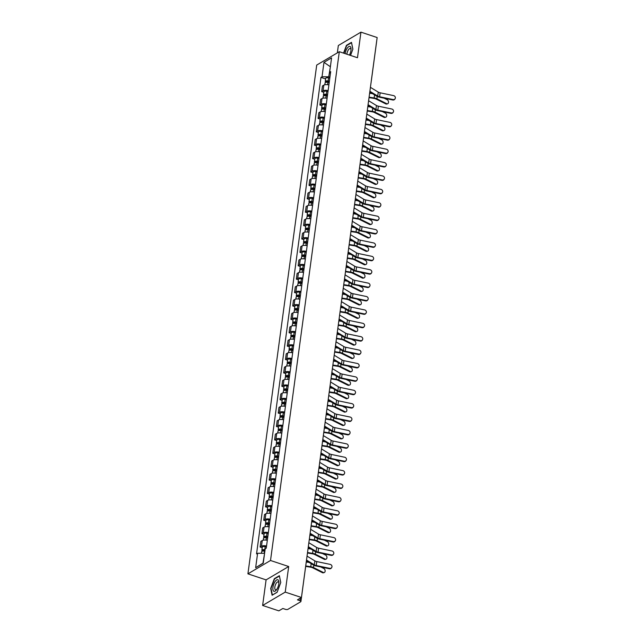 <?xml version="1.0" encoding="UTF-8"?>
<svg xmlns="http://www.w3.org/2000/svg" width="643" height="643" viewBox="0 0 643 643"><rect width="100%" height="100%" fill="white"/><g stroke="black" fill="none" stroke-linecap="round" stroke-linejoin="round"><path stroke-width="0.96" d="M262.625 605.465L285.227 592.107L301.446 597.492L377.152 37.535L360.94 32.15L357.476 57.733L339.311 51.705L316.71 65.064L247.917 573.845L266.089 579.882L262.625 605.465L278.845 610.85L282.848 608.487L285.371 609.323A1.881 0.723 -172.3 0 0 287.903 609.331L300.699 601.768A1.881 0.723 -172.3 0 0 300.924 601.478A1.881 0.723 -172.3 0 0 299.968 600.691L300.313 598.159M360.94 32.15L338.339 45.508L337.342 52.863M285.227 592.107L288.691 566.523L270.518 560.487L339.311 51.705M301.446 597.492L297.444 599.855L299.968 600.691M376.629 41.409A1.881 0.723 7.7 0 1 376.637 41.522L371.381 80.415A1.881 0.723 -172.3 0 0 371.373 80.303M328.886 84.94A4.316 1.664 -172.3 0 0 323.823 85.149L322.448 85.961L321.685 91.627L323.059 90.816A4.316 1.664 7.7 0 1 328.123 90.607M323.791 92.327L321.685 91.627M327.078 98.339A4.316 1.664 -172.3 0 0 322.014 98.54L320.64 99.352L319.868 105.018L321.251 104.206A4.316 1.664 7.7 0 1 326.314 104.005M321.982 105.725L319.868 105.018M325.27 111.729A4.316 1.664 -172.3 0 0 320.206 111.93L318.824 112.75L318.06 118.416L319.442 117.597A4.316 1.664 7.7 0 1 324.498 117.396M320.166 119.116L318.06 118.416M323.453 125.128A4.316 1.664 -172.3 0 0 318.398 125.329L317.015 126.141L316.252 131.807L317.626 130.995A4.316 1.664 7.7 0 1 322.69 130.794M318.357 132.506L316.252 131.807M321.645 138.518A4.316 1.664 -172.3 0 0 316.581 138.719L315.207 139.539L314.435 145.205L315.817 144.386A4.316 1.664 7.7 0 1 320.881 144.185M316.549 145.905L314.435 145.205M319.836 151.909A4.316 1.664 -172.3 0 0 314.773 152.118L313.39 152.93L312.627 158.596L314.009 157.784A4.316 1.664 7.7 0 1 319.065 157.575M314.732 159.295L312.627 158.596M318.02 165.307A4.316 1.664 -172.3 0 0 312.964 165.508L311.582 166.32L310.818 171.986L312.193 171.175A4.316 1.664 7.7 0 1 317.256 170.974M312.924 172.694L310.818 171.986M316.211 178.698A4.316 1.664 -172.3 0 0 311.148 178.899L309.773 179.718L309.002 185.385L310.384 184.565A4.316 1.664 7.7 0 1 315.448 184.364M311.116 186.084L309.002 185.385M314.403 192.096A4.316 1.664 -172.3 0 0 309.339 192.297L307.965 193.109L307.193 198.775L308.576 197.964A4.316 1.664 7.7 0 1 313.631 197.763M309.307 199.475L307.193 198.775M312.586 205.487A4.316 1.664 -172.3 0 0 307.531 205.688L306.148 206.507L305.385 212.174L306.759 211.354A4.316 1.664 7.7 0 1 311.823 211.153M307.491 212.873L305.385 212.174M310.778 218.877A4.316 1.664 -172.3 0 0 305.714 219.086L304.34 219.898L303.576 225.564L304.951 224.753A4.316 1.664 7.7 0 1 310.014 224.544M305.682 226.264L303.576 225.564M308.97 232.276A4.316 1.664 -172.3 0 0 303.906 232.477L302.531 233.288L301.76 238.955L303.142 238.143A4.316 1.664 7.7 0 1 308.198 237.942M303.874 239.654L301.76 238.955M307.153 245.666A4.316 1.664 -172.3 0 0 302.097 245.867L300.715 246.687L299.951 252.353L301.326 251.534A4.316 1.664 7.7 0 1 306.389 251.333M302.057 253.053L299.951 252.353M305.345 259.065A4.316 1.664 -172.3 0 0 300.289 259.266L298.907 260.077L298.143 265.744L299.517 264.932A4.316 1.664 7.7 0 1 304.581 264.731M300.249 266.443L298.143 265.744M303.536 272.455A4.316 1.664 -172.3 0 0 298.473 272.656L297.098 273.476L296.327 279.142L297.709 278.323A4.316 1.664 7.7 0 1 302.773 278.122M298.44 279.842L296.327 279.142M301.728 285.846A4.316 1.664 -172.3 0 0 296.664 286.055L295.282 286.866L294.518 292.533L295.901 291.721A4.316 1.664 7.7 0 1 300.956 291.512M296.624 293.232L294.518 292.533M299.911 299.244A4.316 1.664 -172.3 0 0 294.856 299.445L293.473 300.257L292.71 305.923L294.084 305.112A4.316 1.664 7.7 0 1 299.148 304.911M294.815 306.623L292.71 305.923M298.103 312.635A4.316 1.664 -172.3 0 0 293.039 312.836L291.665 313.655L290.893 319.322L292.276 318.502A4.316 1.664 7.7 0 1 297.339 318.301M293.007 320.021L290.893 319.322M296.294 326.025A4.316 1.664 -172.3 0 0 291.231 326.234L289.848 327.046L289.085 332.712L290.467 331.901A4.316 1.664 7.7 0 1 295.523 331.692M291.191 333.412L289.085 332.712M294.478 339.424A4.316 1.664 -172.3 0 0 289.422 339.625L288.04 340.436L287.276 346.103L288.651 345.291A4.316 1.664 7.7 0 1 293.714 345.09M289.382 346.81L287.276 346.103M292.669 352.814A4.316 1.664 -172.3 0 0 287.606 353.015L286.231 353.835L285.468 359.501L286.842 358.681A4.316 1.664 7.7 0 1 291.906 358.481M287.574 360.201L285.468 359.501M290.861 366.213A4.316 1.664 -172.3 0 0 285.797 366.414L284.423 367.225L283.651 372.892L285.034 372.08A4.316 1.664 7.7 0 1 290.089 371.879M285.765 373.591L283.651 372.892M289.045 379.603A4.316 1.664 -172.3 0 0 283.989 379.804L282.607 380.624L281.843 386.29L283.217 385.47A4.316 1.664 7.7 0 1 288.281 385.27M283.949 386.99L281.843 386.29M287.236 392.994A4.316 1.664 -172.3 0 0 282.173 393.203L280.798 394.014L280.035 399.681L281.409 398.869A4.316 1.664 7.7 0 1 286.473 398.66M282.14 400.38L280.035 399.681M285.428 406.392A4.316 1.664 -172.3 0 0 280.364 406.593L278.99 407.405L278.218 413.071L279.601 412.259A4.316 1.664 7.7 0 1 284.664 412.059M280.332 413.779L278.218 413.071M283.619 419.783A4.316 1.664 -172.3 0 0 278.556 419.983L277.173 420.803L276.41 426.47L277.792 425.65A4.316 1.664 7.7 0 1 282.848 425.449M278.515 427.169L276.41 426.47M281.803 433.181A4.316 1.664 -172.3 0 0 276.747 433.382L275.365 434.194L274.601 439.86L275.976 439.048A4.316 1.664 7.7 0 1 281.039 438.847M276.707 440.559L274.601 439.86M279.994 446.572A4.316 1.664 -172.3 0 0 274.931 446.772L273.556 447.592L272.785 453.259L274.167 452.439A4.316 1.664 7.7 0 1 279.231 452.238M274.899 453.958L272.785 453.259M278.186 459.962A4.316 1.664 -172.3 0 0 273.122 460.171L271.74 460.983L270.976 466.649L272.359 465.837A4.316 1.664 7.7 0 1 277.414 465.628M273.082 467.348L270.976 466.649M276.369 473.361A4.316 1.664 -172.3 0 0 271.314 473.561L269.931 474.373L269.168 480.04L270.542 479.228A4.316 1.664 7.7 0 1 275.606 479.027M271.274 480.739L269.168 480.04M274.561 486.751A4.316 1.664 -172.3 0 0 269.497 486.952L268.123 487.772L267.351 493.438L268.734 492.618A4.316 1.664 7.7 0 1 273.797 492.417M269.465 494.137L267.351 493.438M272.753 500.15A4.316 1.664 -172.3 0 0 267.689 500.35L266.315 501.162L265.543 506.829L266.925 506.017A4.316 1.664 7.7 0 1 271.981 505.816M267.657 507.528L265.543 506.829M270.936 513.54A4.316 1.664 -172.3 0 0 265.88 513.741L264.498 514.561L263.734 520.227L265.109 519.407A4.316 1.664 7.7 0 1 270.173 519.206M265.84 520.926L263.734 520.227M269.128 526.93A4.316 1.664 -172.3 0 0 264.064 527.139L262.69 527.951L261.926 533.618L263.3 532.806A4.316 1.664 7.7 0 1 268.364 532.597M264.032 534.317L261.926 533.618M267.319 540.329A4.316 1.664 -172.3 0 0 262.256 540.53L260.881 541.342L260.11 547.008L261.492 546.196A4.316 1.664 7.7 0 1 266.548 545.995M262.223 547.707L260.11 547.008M330.333 67.001L328.742 76.782L329.939 77.184M328.742 76.782L322.03 76.766L323.976 62.347L331.571 57.854L329.626 72.281L330.438 73.487M264.578 553.374L262.979 563.164L255.657 567.697L263.244 563.204L265.197 548.784L266.258 548.158L330.687 71.654L329.626 72.281M255.657 567.697L257.602 553.269L264.321 553.285M322.03 76.766L320.97 77.393L256.541 553.896L257.602 553.269M247.917 573.845L270.518 560.487M350.539 55.435L352.878 49.157L351.48 42.366L346.44 45.34L343.547 53.112M266.089 579.882L288.691 566.523M277.125 592.275L280.766 582.502L279.367 575.702L274.328 578.684L270.695 588.458L272.093 595.249L277.125 592.275M330.373 66.735L323.976 62.347M325.599 78.936L320.97 77.393M346.858 45.484L346.44 45.34M274.754 578.821L274.328 578.684M393.01 99.552A2.162 1.961 33.4 0 0 395.083 98.765A2.162 1.961 33.4 0 0 393.548 95.606L380.15 92.801L379.619 96.755L393.01 99.552L392.728 99.978A2.162 1.961 -146.6 0 0 394.802 99.199L395.083 98.765M369.886 91.298L377.722 96.064A3.472 1.342 -172.3 0 0 379.619 96.755M370.416 87.344L378.261 92.11A3.472 1.342 -172.3 0 0 380.15 92.801M369.789 91.997L376.774 96.249A4.694 1.808 -172.3 0 0 379.338 97.181L392.728 99.978M387.568 103.796L386.716 104.037A2.162 1.495 -105.8 0 1 385.864 103.941L386.708 103.7A2.162 1.495 74.2 0 0 387.568 103.796A2.162 1.495 74.2 0 0 388.517 101.907A2.162 1.495 74.2 0 0 387.247 99.745L384.104 98.178M329.329 81.701L327.85 81.388A1.125 0.434 -172.3 0 0 326.467 81.629A1.125 0.434 -172.3 0 0 327.046 82.103L326.724 82.288M329.393 81.227L328.139 80.962A2.347 0.908 -172.3 0 0 325.262 81.468A2.347 0.908 -172.3 0 0 326.13 82.328M329.811 78.133L328.557 77.867A2.347 0.908 -172.3 0 0 325.679 78.374L325.262 81.468M327.014 82.296L327.15 81.331M329.192 82.682L327.938 82.417A2.347 0.908 -172.3 0 0 325.061 82.931L324.811 84.788M369.026 97.623L374.009 98.419A3.472 1.342 7.7 0 1 376.034 99.03L385.864 103.941M369.09 97.157L374.146 97.961A4.694 1.808 7.7 0 1 376.886 98.789L386.708 103.7M369.629 93.203L372.53 93.669M391.201 112.943A2.162 1.961 33.4 0 0 393.275 112.163A2.162 1.961 33.4 0 0 391.74 108.997L378.341 106.199L377.811 110.146L391.201 112.943L390.92 113.377A2.162 1.961 -146.6 0 0 392.986 112.589L393.275 112.163M368.077 104.688L375.914 109.455A3.472 1.342 -172.3 0 0 377.811 110.146M368.608 100.742L376.444 105.508A3.472 1.342 -172.3 0 0 378.341 106.199M367.981 105.396L374.965 109.64A4.694 1.808 -172.3 0 0 377.521 110.572L390.92 113.377M389.393 126.341A2.162 1.961 33.4 0 0 391.458 125.554A2.162 1.961 33.4 0 0 389.923 122.387L376.533 119.59L375.994 123.536L389.393 126.341L389.111 126.767A2.162 1.961 -146.6 0 0 391.177 125.98L391.458 125.554M366.261 118.079L374.105 122.845A3.472 1.342 -172.3 0 0 375.994 123.536M366.799 114.132L374.636 118.899A3.472 1.342 -172.3 0 0 376.533 119.59M366.164 118.786L373.157 123.038A4.694 1.808 -172.3 0 0 375.713 123.97L389.111 126.767M349.462 55.073A6.1 2.476 -71.6 0 0 351.038 49.077A6.1 2.476 -71.6 0 0 347.188 48.225A6.1 2.476 -71.6 0 0 345.106 53.626M351.006 49.816A4.179 1.696 -71.6 0 0 350.282 48.546A4.179 1.696 -71.6 0 0 348.41 49.8A4.179 1.696 -71.6 0 0 346.899 54.221M343.82 53.2L346.649 45.605L351.528 42.719L352.862 49.206M275.075 581.569A6.1 2.476 -71.6 0 0 272.937 589.655A6.1 2.476 -71.6 0 0 276.458 589.848A6.1 2.476 -71.6 0 0 276.707 589.494A6.1 2.476 -71.6 0 0 278.925 582.413A6.1 2.476 -71.6 0 0 275.075 581.569M278.893 583.161A4.179 1.696 -71.6 0 0 278.17 581.883A4.179 1.696 -71.6 0 0 276.297 583.137A4.179 1.696 -71.6 0 0 274.826 587.212A4.179 1.696 -71.6 0 0 275.542 589.816A4.179 1.696 -71.6 0 0 276.884 589.229M277.165 592.163L272.367 595L271.008 588.417L274.537 578.949L279.416 576.064L280.75 582.542M385.76 117.195L384.908 117.436A2.162 1.495 -105.8 0 1 384.048 117.331L384.9 117.09A2.162 1.495 74.2 0 0 385.76 117.195A2.162 1.495 74.2 0 0 386.708 115.298A2.162 1.495 74.2 0 0 385.43 113.144L382.296 111.569M327.512 95.092L326.041 94.778A1.125 0.434 -172.3 0 0 324.659 95.027A1.125 0.434 -172.3 0 0 325.229 95.494L324.916 95.686M327.576 94.617L326.331 94.352A2.347 0.908 -172.3 0 0 323.445 94.859A2.347 0.908 -172.3 0 0 324.321 95.727M327.994 91.523L326.748 91.266A2.347 0.908 -172.3 0 0 323.863 91.772L323.445 94.859M325.205 95.694L325.334 94.722M327.383 96.08L326.13 95.815A2.347 0.908 -172.3 0 0 323.252 96.321L322.995 98.186M367.217 111.014L372.201 111.81A3.472 1.342 7.7 0 1 374.226 112.421L384.048 117.331M367.282 110.548L372.337 111.352A4.694 1.808 7.7 0 1 375.078 112.179L384.9 117.09M367.812 106.601L370.722 107.059M383.943 130.585L383.099 130.826A2.162 1.495 -105.8 0 1 382.239 130.722L383.091 130.481A2.162 1.495 74.2 0 0 383.943 130.585A2.162 1.495 74.2 0 0 384.9 128.696A2.162 1.495 74.2 0 0 383.622 126.534L380.487 124.967M325.704 108.49L324.233 108.177A1.125 0.434 -172.3 0 0 322.85 108.418A1.125 0.434 -172.3 0 0 323.421 108.892L323.099 109.077M325.768 108.008L324.514 107.751A2.347 0.908 -172.3 0 0 321.637 108.257A2.347 0.908 -172.3 0 0 322.513 109.117M326.186 104.922L324.932 104.656A2.347 0.908 -172.3 0 0 322.055 105.163L321.637 108.257M323.397 109.085L323.525 108.12M325.575 109.471L324.321 109.206A2.347 0.908 -172.3 0 0 321.436 109.712L321.187 111.577M365.409 124.412L370.392 125.2A3.472 1.342 7.7 0 1 372.418 125.811L382.239 130.722M365.473 123.938L370.529 124.75A4.694 1.808 7.7 0 1 373.27 125.57L383.091 130.481M366.004 119.992L368.913 120.458M387.584 139.732A2.162 1.961 33.4 0 0 389.65 138.944A2.162 1.961 33.4 0 0 388.115 135.786L374.716 132.98L374.186 136.935L387.584 139.732L387.295 140.158A2.162 1.961 -146.6 0 0 389.369 139.378L389.65 138.944M364.452 131.477L372.289 136.244A3.472 1.342 -172.3 0 0 374.186 136.935M364.983 127.523L372.827 132.297A3.472 1.342 -172.3 0 0 374.716 132.98M364.356 132.185L371.341 136.429A4.694 1.808 -172.3 0 0 373.904 137.361L387.295 140.158M385.768 153.122A2.162 1.961 33.4 0 0 387.842 152.343A2.162 1.961 33.4 0 0 386.306 149.176L372.908 146.379L372.377 150.325L385.768 153.122L385.487 153.556A2.162 1.961 -146.6 0 0 387.552 152.769L387.842 152.343M362.644 144.868L370.481 149.634A3.472 1.342 -172.3 0 0 372.377 150.325M363.174 140.921L371.011 145.688A3.472 1.342 -172.3 0 0 372.908 146.379M362.548 145.575L369.532 149.819A4.694 1.808 -172.3 0 0 372.088 150.759L385.487 153.556M383.959 166.521A2.162 1.961 33.4 0 0 386.025 165.733A2.162 1.961 33.4 0 0 384.49 162.566L371.099 159.769L370.561 163.724L383.959 166.521L383.678 166.947A2.162 1.961 -146.6 0 0 385.744 166.167L386.025 165.733M360.827 158.266L368.672 163.033A3.472 1.342 -172.3 0 0 370.561 163.724M361.366 154.312L369.203 159.078A3.472 1.342 -172.3 0 0 371.099 159.769M360.731 158.966L367.724 163.218A4.694 1.808 -172.3 0 0 370.28 164.15L383.678 166.947M382.135 143.984L381.283 144.225A2.162 1.495 -105.8 0 1 380.431 144.12L381.275 143.879A2.162 1.495 74.2 0 0 382.135 143.984A2.162 1.495 74.2 0 0 383.091 142.087A2.162 1.495 74.2 0 0 381.813 139.925L378.671 138.358M323.895 121.881L322.416 121.567A1.125 0.434 -172.3 0 0 321.034 121.816A1.125 0.434 -172.3 0 0 321.613 122.283L321.291 122.475M323.959 121.406L322.706 121.141A2.347 0.908 -172.3 0 0 319.828 121.648A2.347 0.908 -172.3 0 0 320.704 122.508M324.377 118.312L323.124 118.047A2.347 0.908 -172.3 0 0 320.246 118.561L319.828 121.648M321.58 122.483L321.717 121.511M323.759 122.861L322.513 122.604A2.347 0.908 -172.3 0 0 319.627 123.11L319.378 124.975M363.6 137.803L368.576 138.599A3.472 1.342 7.7 0 1 370.609 139.209L380.431 144.12M363.657 137.337L368.712 138.141A4.694 1.808 7.7 0 1 371.453 138.968L381.275 143.879M364.195 133.382L367.097 133.848M380.326 157.374L379.474 157.615A2.162 1.495 -105.8 0 1 378.614 157.511L379.466 157.27A2.162 1.495 74.2 0 0 380.326 157.374A2.162 1.495 74.2 0 0 381.275 155.485A2.162 1.495 74.2 0 0 380.005 153.323L376.862 151.756M322.087 135.271L320.608 134.966A1.125 0.434 -172.3 0 0 319.225 135.207A1.125 0.434 -172.3 0 0 319.796 135.681L319.483 135.866M322.151 134.797L320.897 134.532A2.347 0.908 -172.3 0 0 318.012 135.046A2.347 0.908 -172.3 0 0 318.888 135.906M322.561 131.711L321.315 131.445A2.347 0.908 -172.3 0 0 318.43 131.952L318.012 135.046M319.772 135.874L319.901 134.901M321.95 136.26L320.696 135.994A2.347 0.908 -172.3 0 0 317.819 136.501L317.57 138.366M361.784 151.193L366.767 151.989A3.472 1.342 7.7 0 1 368.793 152.6L378.614 157.511M361.848 150.727L366.904 151.531A4.694 1.808 7.7 0 1 369.645 152.359L379.466 157.27M362.387 146.781L365.288 147.239M378.51 170.765L377.666 171.006A2.162 1.495 -105.8 0 1 376.806 170.909L377.658 170.668A2.162 1.495 74.2 0 0 378.51 170.765A2.162 1.495 74.2 0 0 379.466 168.876A2.162 1.495 74.2 0 0 378.188 166.714L375.054 165.147M320.27 148.67L318.799 148.356A1.125 0.434 -172.3 0 0 317.417 148.597A1.125 0.434 -172.3 0 0 317.988 149.072L317.666 149.256M320.335 148.195L319.089 147.93A2.347 0.908 -172.3 0 0 316.203 148.437A2.347 0.908 -172.3 0 0 317.079 149.297M320.753 145.101L319.499 144.836A2.347 0.908 -172.3 0 0 316.621 145.342L316.203 148.437M317.964 149.264L318.092 148.3M320.142 149.65L318.888 149.385A2.347 0.908 -172.3 0 0 316.01 149.899L315.753 151.756M359.976 164.592L364.959 165.38A3.472 1.342 7.7 0 1 366.984 165.998L376.806 170.909M360.04 164.126L365.095 164.929A4.694 1.808 7.7 0 1 367.836 165.757L377.658 170.668M360.57 160.171L363.48 160.637M382.151 179.911A2.162 1.961 33.4 0 0 384.217 179.132A2.162 1.961 33.4 0 0 382.681 175.965L369.283 173.168L368.752 177.114L382.151 179.911L381.862 180.345A2.162 1.961 -146.6 0 0 383.935 179.558L384.217 179.132M359.019 171.657L366.856 176.423A3.472 1.342 -172.3 0 0 368.752 177.114M359.55 167.71L367.394 172.477A3.472 1.342 -172.3 0 0 369.283 173.168M358.923 172.364L365.907 176.608A4.694 1.808 -172.3 0 0 368.471 177.54L381.862 180.345M376.702 184.163L375.85 184.404A2.162 1.495 -105.8 0 1 374.998 184.3L375.85 184.059A2.162 1.495 74.2 0 0 376.702 184.163A2.162 1.495 74.2 0 0 377.658 182.266A2.162 1.495 74.2 0 0 376.38 180.112L373.237 178.537M318.462 162.06L316.983 161.747A1.125 0.434 -172.3 0 0 315.6 161.996A1.125 0.434 -172.3 0 0 316.179 162.462L315.858 162.655M318.526 161.586L317.272 161.321A2.347 0.908 -172.3 0 0 314.395 161.827A2.347 0.908 -172.3 0 0 315.271 162.695M318.944 158.491L317.69 158.234A2.347 0.908 -172.3 0 0 314.813 158.741L314.395 161.827M316.147 162.663L316.284 161.69M318.325 163.049L317.079 162.783A2.347 0.908 -172.3 0 0 314.194 163.29L313.945 165.155M358.167 177.982L363.142 178.778A3.472 1.342 7.7 0 1 365.176 179.389L374.998 184.3M358.223 177.516L363.279 178.32A4.694 1.808 7.7 0 1 366.02 179.148L375.85 184.059M358.762 173.57L361.671 174.028M380.334 193.31A2.162 1.961 33.4 0 0 382.408 192.522A2.162 1.961 33.4 0 0 380.873 189.355L367.474 186.558L366.944 190.505L380.334 193.31L380.053 193.736A2.162 1.961 -146.6 0 0 382.127 192.948L382.408 192.522M357.211 185.047L365.047 189.814A3.472 1.342 -172.3 0 0 366.944 190.505M357.741 181.101L365.586 185.867A3.472 1.342 -172.3 0 0 367.474 186.558M357.114 185.755L364.099 190.006A4.694 1.808 -172.3 0 0 366.663 190.939L380.053 193.736M374.893 197.554L374.041 197.795A2.162 1.495 -105.8 0 1 373.189 197.69L374.033 197.449A2.162 1.495 74.2 0 0 374.893 197.554A2.162 1.495 74.2 0 0 375.842 195.665A2.162 1.495 74.2 0 0 374.572 193.503L371.429 191.935M316.653 175.451L315.174 175.145A1.125 0.434 -172.3 0 0 313.792 175.386A1.125 0.434 -172.3 0 0 314.363 175.861L314.049 176.045M316.718 174.976L315.464 174.719A2.347 0.908 -172.3 0 0 312.586 175.226A2.347 0.908 -172.3 0 0 313.454 176.086M317.136 171.89L315.882 171.625A2.347 0.908 -172.3 0 0 313.004 172.131L312.586 175.226M314.339 176.053L314.467 175.089M316.517 176.439L315.263 176.174A2.347 0.908 -172.3 0 0 312.385 176.68L312.136 178.545M356.351 191.381L361.334 192.169A3.472 1.342 7.7 0 1 363.359 192.779L373.189 197.69M356.415 190.907L361.47 191.718A4.694 1.808 7.7 0 1 364.211 192.538L374.033 197.449M356.953 186.96L359.855 187.426M378.526 206.7A2.162 1.961 33.4 0 0 380.592 205.913A2.162 1.961 33.4 0 0 379.057 202.754L365.666 199.949L365.128 203.903L378.526 206.7L378.245 207.126A2.162 1.961 -146.6 0 0 380.31 206.347L380.592 205.913M355.394 198.446L363.239 203.212A3.472 1.342 -172.3 0 0 365.128 203.903M355.933 194.491L363.769 199.258A3.472 1.342 -172.3 0 0 365.666 199.949M355.306 199.145L362.29 203.397A4.694 1.808 -172.3 0 0 364.846 204.329L378.245 207.126M373.077 210.952L372.233 211.193A2.162 1.495 -105.8 0 1 371.373 211.089L372.225 210.848A2.162 1.495 74.2 0 0 373.077 210.952A2.162 1.495 74.2 0 0 374.033 209.055A2.162 1.495 74.2 0 0 372.755 206.893L369.621 205.326M314.837 188.849L313.366 188.536A1.125 0.434 -172.3 0 0 311.984 188.777A1.125 0.434 -172.3 0 0 312.554 189.251L312.241 189.444M314.901 188.375L313.655 188.11A2.347 0.908 -172.3 0 0 310.77 188.616A2.347 0.908 -172.3 0 0 311.646 189.476M315.319 185.28L314.073 185.015A2.347 0.908 -172.3 0 0 311.188 185.53L310.77 188.616M312.53 189.452L312.659 188.479M314.708 189.83L313.454 189.572A2.347 0.908 -172.3 0 0 310.577 190.079L310.32 191.944M354.542 204.771L359.525 205.567A3.472 1.342 7.7 0 1 361.551 206.178L371.373 211.089M354.606 204.305L359.662 205.109A4.694 1.808 7.7 0 1 362.403 205.937L372.225 210.848M355.137 200.351L358.047 200.817M376.718 220.091A2.162 1.961 33.4 0 0 378.783 219.311A2.162 1.961 33.4 0 0 377.248 216.144L363.858 213.347L363.319 217.294L376.718 220.091L376.428 220.525A2.162 1.961 -146.6 0 0 378.502 219.737L378.783 219.311M353.586 211.836L361.422 216.603A3.472 1.342 -172.3 0 0 363.319 217.294M354.124 207.89L361.961 212.656A3.472 1.342 -172.3 0 0 363.858 213.347M353.489 212.544L360.474 216.787A4.694 1.808 -172.3 0 0 363.038 217.72L376.428 220.525M371.268 224.343L370.416 224.584A2.162 1.495 -105.8 0 1 369.564 224.479L370.416 224.238A2.162 1.495 74.2 0 0 371.268 224.343A2.162 1.495 74.2 0 0 372.225 222.454A2.162 1.495 74.2 0 0 370.947 220.292L367.804 218.724M313.028 202.24L311.55 201.934A1.125 0.434 -172.3 0 0 310.167 202.175A1.125 0.434 -172.3 0 0 310.746 202.649L310.424 202.834M313.093 201.765L311.839 201.5A2.347 0.908 -172.3 0 0 308.961 202.015A2.347 0.908 -172.3 0 0 309.838 202.875M313.511 198.679L312.257 198.414A2.347 0.908 -172.3 0 0 309.379 198.92L308.961 202.015M310.722 202.842L310.85 201.87M312.892 203.228L311.646 202.963A2.347 0.908 -172.3 0 0 308.761 203.469L308.511 205.334M352.734 218.162L357.709 218.958A3.472 1.342 7.7 0 1 359.742 219.568L369.564 224.479M352.798 217.696L357.846 218.499A4.694 1.808 7.7 0 1 360.586 219.327L370.416 224.238M353.329 213.749L356.238 214.207M374.901 233.489A2.162 1.961 33.4 0 0 376.975 232.702A2.162 1.961 33.4 0 0 375.44 229.535L362.041 226.738L361.511 230.692L374.901 233.489L374.62 233.915A2.162 1.961 -146.6 0 0 376.694 233.136L376.975 232.702M351.777 225.235L359.614 230.001A3.472 1.342 -172.3 0 0 361.511 230.692M352.308 221.28L360.152 226.047A3.472 1.342 -172.3 0 0 362.041 226.738M351.681 225.934L358.665 230.186A4.694 1.808 -172.3 0 0 361.229 231.118L374.62 233.915M373.093 246.88A2.162 1.961 33.4 0 0 375.166 246.1A2.162 1.961 33.4 0 0 373.631 242.933L360.233 240.136L359.702 244.083L373.093 246.88L372.811 247.306A2.162 1.961 -146.6 0 0 374.877 246.526L375.166 246.1M349.969 238.625L357.805 243.392A3.472 1.342 -172.3 0 0 359.702 244.083M350.499 234.679L358.336 239.445A3.472 1.342 -172.3 0 0 360.233 240.136M349.872 239.333L356.857 243.576A4.694 1.808 -172.3 0 0 359.413 244.509L372.811 247.306M371.284 260.278A2.162 1.961 33.4 0 0 373.35 259.491A2.162 1.961 33.4 0 0 371.815 256.324L358.424 253.527L357.886 257.473L371.284 260.278L371.003 260.704A2.162 1.961 -146.6 0 0 373.069 259.917L373.35 259.491M348.152 252.016L355.997 256.782A3.472 1.342 -172.3 0 0 357.886 257.473M348.691 248.069L356.527 252.836A3.472 1.342 -172.3 0 0 358.424 253.527M348.056 252.723L355.049 256.975A4.694 1.808 -172.3 0 0 357.604 257.907L371.003 260.704M369.468 273.669A2.162 1.961 33.4 0 0 371.541 272.881A2.162 1.961 33.4 0 0 370.006 269.722L356.608 266.917L356.077 270.872L369.468 273.669L369.186 274.095A2.162 1.961 -146.6 0 0 371.26 273.315L371.541 272.881M346.344 265.414L354.18 270.181A3.472 1.342 -172.3 0 0 356.077 270.872M346.874 261.46L354.719 266.226A3.472 1.342 -172.3 0 0 356.608 266.917M346.247 266.114L353.232 270.365A4.694 1.808 -172.3 0 0 355.796 271.298L369.186 274.095M367.659 287.059A2.162 1.961 33.4 0 0 369.733 286.28A2.162 1.961 33.4 0 0 368.198 283.113L354.799 280.316L354.269 284.262L367.659 287.059L367.378 287.493A2.162 1.961 -146.6 0 0 369.444 286.706L369.733 286.28M344.535 278.805L352.372 283.571A3.472 1.342 -172.3 0 0 354.269 284.262M345.066 274.858L352.903 279.625A3.472 1.342 -172.3 0 0 354.799 280.316M344.439 279.512L351.424 283.756A4.694 1.808 -172.3 0 0 353.98 284.688L367.378 287.493M365.851 300.458A2.162 1.961 33.4 0 0 367.917 299.67A2.162 1.961 33.4 0 0 366.381 296.503L352.991 293.706L352.452 297.653L365.851 300.458L365.57 300.884A2.162 1.961 -146.6 0 0 367.635 300.096L367.917 299.67M342.719 292.195L350.564 296.97A3.472 1.342 -172.3 0 0 352.452 297.653M343.258 288.249L351.094 293.015A3.472 1.342 -172.3 0 0 352.991 293.706M342.623 292.903L349.615 297.154A4.694 1.808 -172.3 0 0 352.171 298.087L365.57 300.884M369.46 237.733L368.608 237.974A2.162 1.495 -105.8 0 1 367.756 237.87L368.6 237.629A2.162 1.495 74.2 0 0 369.46 237.733A2.162 1.495 74.2 0 0 370.408 235.844A2.162 1.495 74.2 0 0 369.138 233.682L365.996 232.115M311.22 215.638L309.741 215.325A1.125 0.434 -172.3 0 0 308.359 215.566A1.125 0.434 -172.3 0 0 308.937 216.04L308.616 216.225M311.284 215.164L310.03 214.899A2.347 0.908 -172.3 0 0 307.153 215.405A2.347 0.908 -172.3 0 0 308.021 216.265M311.702 212.069L310.448 211.804A2.347 0.908 -172.3 0 0 307.571 212.311L307.153 215.405M308.905 216.233L309.042 215.268M311.083 216.619L309.83 216.353A2.347 0.908 -172.3 0 0 306.952 216.868L306.703 218.724M350.917 231.56L355.9 232.348A3.472 1.342 7.7 0 1 357.926 232.967L367.756 237.87M350.982 231.094L356.037 231.898A4.694 1.808 7.7 0 1 358.778 232.726L368.6 237.629M351.52 227.14L354.422 227.606M367.643 251.132L366.799 251.373A2.162 1.495 -105.8 0 1 365.939 251.268L366.791 251.027A2.162 1.495 74.2 0 0 367.643 251.132A2.162 1.495 74.2 0 0 368.6 249.235A2.162 1.495 74.2 0 0 367.322 247.081L364.187 245.505M309.404 229.029L307.933 228.715A1.125 0.434 -172.3 0 0 306.55 228.964A1.125 0.434 -172.3 0 0 307.121 229.43L306.807 229.623M309.468 228.554L308.222 228.289A2.347 0.908 -172.3 0 0 305.337 228.795A2.347 0.908 -172.3 0 0 306.213 229.655M309.886 225.46L308.64 225.203A2.347 0.908 -172.3 0 0 305.755 225.709L305.337 228.795M307.097 229.631L307.225 228.659M309.275 230.017L308.021 229.752A2.347 0.908 -172.3 0 0 305.144 230.258L304.886 232.123M349.109 244.951L354.092 245.747A3.472 1.342 7.7 0 1 356.118 246.357L365.939 251.268M349.173 244.485L354.229 245.288A4.694 1.808 7.7 0 1 356.969 246.116L366.791 251.027M349.704 240.538L352.613 240.996M365.835 264.522L364.991 264.763A2.162 1.495 -105.8 0 1 364.131 264.659L364.983 264.418A2.162 1.495 74.2 0 0 365.835 264.522A2.162 1.495 74.2 0 0 366.791 262.633A2.162 1.495 74.2 0 0 365.513 260.471L362.379 258.904M307.595 242.419L306.124 242.114A1.125 0.434 -172.3 0 0 304.742 242.355A1.125 0.434 -172.3 0 0 305.312 242.829L304.991 243.014M307.659 241.945L306.406 241.688A2.347 0.908 -172.3 0 0 303.528 242.194A2.347 0.908 -172.3 0 0 304.404 243.054M308.077 238.858L306.824 238.593A2.347 0.908 -172.3 0 0 303.946 239.1L303.528 242.194M305.288 243.022L305.417 242.049M307.467 243.408L306.213 243.142A2.347 0.908 -172.3 0 0 303.327 243.649L303.078 245.513M347.3 258.341L352.276 259.137A3.472 1.342 7.7 0 1 354.309 259.748L364.131 264.659M347.365 257.875L352.412 258.687A4.694 1.808 7.7 0 1 355.153 259.507L364.983 264.418M347.895 253.929L350.805 254.395M364.026 277.913L363.174 278.154A2.162 1.495 -105.8 0 1 362.322 278.057L363.166 277.816A2.162 1.495 74.2 0 0 364.026 277.913A2.162 1.495 74.2 0 0 364.975 276.024A2.162 1.495 74.2 0 0 363.705 273.862L360.562 272.294M305.787 255.818L304.308 255.504A1.125 0.434 -172.3 0 0 302.925 255.745A1.125 0.434 -172.3 0 0 303.504 256.219L303.183 256.412M305.851 255.343L304.597 255.078A2.347 0.908 -172.3 0 0 301.72 255.584A2.347 0.908 -172.3 0 0 302.596 256.444M306.269 252.249L305.015 251.984A2.347 0.908 -172.3 0 0 302.138 252.498L301.72 255.584M303.472 256.412L303.609 255.448M305.65 256.798L304.404 256.533A2.347 0.908 -172.3 0 0 301.519 257.047L301.27 258.912M345.484 271.74L350.467 272.536A3.472 1.342 7.7 0 1 352.493 273.146L362.322 278.057M345.548 271.274L350.604 272.077A4.694 1.808 7.7 0 1 353.345 272.905L363.166 277.816M346.087 267.319L348.988 267.785M362.218 291.311L361.366 291.552A2.162 1.495 -105.8 0 1 360.506 291.448L361.358 291.207A2.162 1.495 74.2 0 0 362.218 291.311A2.162 1.495 74.2 0 0 363.166 289.414A2.162 1.495 74.2 0 0 361.896 287.26L358.754 285.685M303.97 269.208L302.499 268.895A1.125 0.434 -172.3 0 0 301.117 269.144A1.125 0.434 -172.3 0 0 301.688 269.618L301.374 269.803M304.035 268.734L302.789 268.469A2.347 0.908 -172.3 0 0 299.903 268.975A2.347 0.908 -172.3 0 0 300.779 269.843M304.452 265.647L303.207 265.382A2.347 0.908 -172.3 0 0 300.321 265.889L299.903 268.975M301.663 269.811L301.792 268.838M303.842 270.197L302.588 269.931A2.347 0.908 -172.3 0 0 299.71 270.438L299.453 272.302M343.675 285.13L348.659 285.926A3.472 1.342 7.7 0 1 350.684 286.537L360.506 291.448M343.74 284.664L348.795 285.468A4.694 1.808 7.7 0 1 351.536 286.296L361.358 291.207M344.27 280.718L347.18 281.176M360.401 304.702L359.558 304.943A2.162 1.495 -105.8 0 1 358.698 304.838L359.55 304.597A2.162 1.495 74.2 0 0 360.401 304.702A2.162 1.495 74.2 0 0 361.358 302.813A2.162 1.495 74.2 0 0 360.08 300.651L356.945 299.083M302.162 282.607L300.691 282.293A1.125 0.434 -172.3 0 0 299.308 282.534A1.125 0.434 -172.3 0 0 299.879 283.008L299.558 283.193M302.226 282.124L300.972 281.867A2.347 0.908 -172.3 0 0 298.095 282.373A2.347 0.908 -172.3 0 0 298.971 283.233M302.644 279.038L301.39 278.773A2.347 0.908 -172.3 0 0 298.513 279.279L298.095 282.373M299.855 283.201L299.984 282.237M302.033 283.587L300.779 283.322A2.347 0.908 -172.3 0 0 297.902 283.828L297.645 285.693M341.867 298.529L346.85 299.316A3.472 1.342 7.7 0 1 348.876 299.927L358.698 304.838M341.931 298.063L346.987 298.866A4.694 1.808 7.7 0 1 349.728 299.694L359.55 304.597M342.462 294.108L345.371 294.574M364.042 313.848A2.162 1.961 33.4 0 0 366.108 313.069A2.162 1.961 33.4 0 0 364.573 309.902L351.174 307.105L350.644 311.051L364.042 313.848L363.753 314.274A2.162 1.961 -146.6 0 0 365.827 313.495L366.108 313.069M340.911 305.594L348.747 310.36A3.472 1.342 -172.3 0 0 350.644 311.051M341.441 301.639L349.286 306.414A3.472 1.342 -172.3 0 0 351.174 307.105M340.814 306.301L347.799 310.545A4.694 1.808 -172.3 0 0 350.363 311.477L363.753 314.274M358.593 318.1L357.741 318.341A2.162 1.495 -105.8 0 1 356.889 318.237L357.733 317.996A2.162 1.495 74.2 0 0 358.593 318.1A2.162 1.495 74.2 0 0 359.55 316.203A2.162 1.495 74.2 0 0 358.272 314.041L355.129 312.474M300.353 295.997L298.874 295.684A1.125 0.434 -172.3 0 0 297.492 295.933A1.125 0.434 -172.3 0 0 298.071 296.399L297.749 296.592M300.418 295.523L299.164 295.258A2.347 0.908 -172.3 0 0 296.286 295.764A2.347 0.908 -172.3 0 0 297.162 296.624M300.836 292.428L299.582 292.171A2.347 0.908 -172.3 0 0 296.704 292.678L296.286 295.764M298.039 296.6L298.175 295.627M300.217 296.978L298.971 296.72A2.347 0.908 -172.3 0 0 296.085 297.227L295.836 299.091M340.059 311.919L345.034 312.715A3.472 1.342 7.7 0 1 347.067 313.326L356.889 318.237M340.115 311.453L345.17 312.257A4.694 1.808 7.7 0 1 347.911 313.085L357.733 317.996M340.653 307.507L343.555 307.965M362.226 327.239A2.162 1.961 33.4 0 0 364.3 326.459A2.162 1.961 33.4 0 0 362.765 323.292L349.366 320.495L348.836 324.442L362.226 327.239L361.945 327.673A2.162 1.961 -146.6 0 0 364.01 326.885L364.3 326.459M339.102 318.984L346.939 323.75A3.472 1.342 -172.3 0 0 348.836 324.442M339.633 315.038L347.469 319.804A3.472 1.342 -172.3 0 0 349.366 320.495M339.006 319.692L345.99 323.935A4.694 1.808 -172.3 0 0 348.546 324.876L361.945 327.673M356.785 331.491L355.933 331.732A2.162 1.495 -105.8 0 1 355.073 331.627L355.925 331.386A2.162 1.495 74.2 0 0 356.785 331.491A2.162 1.495 74.2 0 0 357.733 329.602A2.162 1.495 74.2 0 0 356.463 327.44L353.32 325.872M298.545 309.387L297.066 309.082A1.125 0.434 -172.3 0 0 295.684 309.323A1.125 0.434 -172.3 0 0 296.254 309.797L295.941 309.982M298.609 308.913L297.355 308.648A2.347 0.908 -172.3 0 0 294.47 309.162A2.347 0.908 -172.3 0 0 295.346 310.022M299.027 305.827L297.773 305.562A2.347 0.908 -172.3 0 0 294.888 306.068L294.47 309.162M296.23 309.99L296.359 309.018M298.408 310.376L297.154 310.111A2.347 0.908 -172.3 0 0 294.277 310.617L294.028 312.482M338.242 325.31L343.225 326.105A3.472 1.342 7.7 0 1 345.251 326.716L355.073 331.627M338.306 324.844L343.362 325.647A4.694 1.808 7.7 0 1 346.103 326.475L355.925 331.386M338.845 320.897L341.746 321.363M360.418 340.637A2.162 1.961 33.4 0 0 362.483 339.85A2.162 1.961 33.4 0 0 360.948 336.691L347.558 333.886L347.019 337.84L360.418 340.637L360.136 341.063A2.162 1.961 -146.6 0 0 362.202 340.284L362.483 339.85M337.286 332.383L345.13 337.149A3.472 1.342 -172.3 0 0 347.019 337.84M337.824 328.428L345.661 333.195A3.472 1.342 -172.3 0 0 347.558 333.886M337.197 333.082L344.182 337.334A4.694 1.808 -172.3 0 0 346.738 338.266L360.136 341.063M354.968 344.881L354.124 345.122A2.162 1.495 -105.8 0 1 353.264 345.026L354.116 344.785A2.162 1.495 74.2 0 0 354.968 344.881A2.162 1.495 74.2 0 0 355.925 342.992A2.162 1.495 74.2 0 0 354.647 340.83L351.512 339.263M296.728 322.786L295.258 322.473A1.125 0.434 -172.3 0 0 293.875 322.714A1.125 0.434 -172.3 0 0 294.446 323.188L294.124 323.373M296.793 322.312L295.547 322.047A2.347 0.908 -172.3 0 0 292.661 322.553A2.347 0.908 -172.3 0 0 293.538 323.413M297.211 319.217L295.965 318.952A2.347 0.908 -172.3 0 0 293.079 319.458L292.661 322.553M294.422 323.381L294.55 322.416M296.6 323.767L295.346 323.501A2.347 0.908 -172.3 0 0 292.469 324.016L292.211 325.872M336.434 338.708L341.417 339.504A3.472 1.342 7.7 0 1 343.442 340.115L353.264 345.026M336.498 338.242L341.554 339.046A4.694 1.808 7.7 0 1 344.294 339.874L354.116 344.785M337.028 334.288L339.938 334.754M358.609 354.028A2.162 1.961 33.4 0 0 360.675 353.248A2.162 1.961 33.4 0 0 359.14 350.081L345.749 347.284L345.211 351.231L358.609 354.028L358.32 354.462A2.162 1.961 -146.6 0 0 360.393 353.674L360.675 353.248M335.477 345.773L343.314 350.539A3.472 1.342 -172.3 0 0 345.211 351.231M336.016 341.827L343.852 346.593A3.472 1.342 -172.3 0 0 345.749 347.284M335.381 346.481L342.365 350.724A4.694 1.808 -172.3 0 0 344.929 351.657L358.32 354.462M353.16 358.28L352.308 358.521A2.162 1.495 -105.8 0 1 351.456 358.416L352.308 358.175A2.162 1.495 74.2 0 0 353.16 358.28A2.162 1.495 74.2 0 0 354.116 356.383A2.162 1.495 74.2 0 0 352.838 354.229L349.696 352.653M294.92 336.176L293.441 335.863A1.125 0.434 -172.3 0 0 292.059 336.112A1.125 0.434 -172.3 0 0 292.637 336.578L292.316 336.771M294.984 335.702L293.73 335.437A2.347 0.908 -172.3 0 0 290.853 335.943A2.347 0.908 -172.3 0 0 291.729 336.811M295.402 332.608L294.148 332.351A2.347 0.908 -172.3 0 0 291.271 332.857L290.853 335.943M292.613 336.779L292.742 335.807M294.783 337.165L293.538 336.9A2.347 0.908 -172.3 0 0 290.652 337.406L290.403 339.271M334.625 352.099L339.6 352.894A3.472 1.342 7.7 0 1 341.634 353.505L351.456 358.416M334.681 351.633L339.737 352.436A4.694 1.808 7.7 0 1 342.478 353.264L352.308 358.175M335.22 347.686L338.13 348.144M356.793 367.426A2.162 1.961 33.4 0 0 358.866 366.639A2.162 1.961 33.4 0 0 357.331 363.472L343.933 360.675L343.402 364.621L356.793 367.426L356.511 367.852A2.162 1.961 -146.6 0 0 358.585 367.065L358.866 366.639M333.669 359.164L341.505 363.93A3.472 1.342 -172.3 0 0 343.402 364.621M334.199 355.217L342.044 359.984A3.472 1.342 -172.3 0 0 343.933 360.675M333.572 359.871L340.557 364.123A4.694 1.808 -172.3 0 0 343.121 365.055L356.511 367.852M351.351 371.67L350.499 371.911A2.162 1.495 -105.8 0 1 349.647 371.807L350.491 371.566A2.162 1.495 74.2 0 0 351.351 371.67A2.162 1.495 74.2 0 0 352.3 369.781A2.162 1.495 74.2 0 0 351.03 367.619L347.887 366.052M293.112 349.567L291.633 349.262A1.125 0.434 -172.3 0 0 290.25 349.503A1.125 0.434 -172.3 0 0 290.829 349.977L290.507 350.162M293.176 349.093L291.922 348.836A2.347 0.908 -172.3 0 0 289.045 349.342A2.347 0.908 -172.3 0 0 289.913 350.202M293.594 346.006L292.34 345.741A2.347 0.908 -172.3 0 0 289.463 346.247L289.045 349.342M290.797 350.17L290.933 349.205M292.975 350.556L291.721 350.29A2.347 0.908 -172.3 0 0 288.844 350.797L288.594 352.661M332.809 365.497L337.792 366.285A3.472 1.342 7.7 0 1 339.817 366.896L349.647 371.807M332.873 365.023L337.929 365.835A4.694 1.808 7.7 0 1 340.669 366.655L350.491 371.566M333.412 361.077L336.313 361.543M354.984 380.817A2.162 1.961 33.4 0 0 357.05 380.029A2.162 1.961 33.4 0 0 355.515 376.87L342.124 374.065L341.586 378.02L354.984 380.817L354.703 381.243A2.162 1.961 -146.6 0 0 356.769 380.463L357.05 380.029M331.852 372.562L339.697 377.328A3.472 1.342 -172.3 0 0 341.586 378.02M332.391 368.608L340.227 373.382A3.472 1.342 -172.3 0 0 342.124 374.065M331.764 373.27L338.748 377.513A4.694 1.808 -172.3 0 0 341.304 378.446L354.703 381.243M349.535 385.069L348.691 385.31A2.162 1.495 -105.8 0 1 347.831 385.205L348.683 384.964A2.162 1.495 74.2 0 0 349.535 385.069A2.162 1.495 74.2 0 0 350.491 383.172A2.162 1.495 74.2 0 0 349.213 381.01L346.079 379.442M291.295 362.965L289.824 362.652A1.125 0.434 -172.3 0 0 288.442 362.901A1.125 0.434 -172.3 0 0 289.012 363.367L288.699 363.56M291.359 362.491L290.114 362.226A2.347 0.908 -172.3 0 0 287.228 362.732A2.347 0.908 -172.3 0 0 288.104 363.592M291.777 359.397L290.532 359.132A2.347 0.908 -172.3 0 0 287.646 359.646L287.228 362.732M288.988 363.568L289.117 362.596M291.166 363.946L289.913 363.689A2.347 0.908 -172.3 0 0 287.035 364.195L286.778 366.06M331 378.888L335.984 379.683A3.472 1.342 7.7 0 1 338.009 380.294L347.831 385.205M331.065 378.422L336.12 379.225A4.694 1.808 7.7 0 1 338.861 380.053L348.683 384.964M331.595 374.467L334.505 374.933M353.176 394.207A2.162 1.961 33.4 0 0 355.241 393.428A2.162 1.961 33.4 0 0 353.706 390.261L340.316 387.464L339.777 391.41L353.176 394.207L352.894 394.641A2.162 1.961 -146.6 0 0 354.96 393.854L355.241 393.428M330.044 385.953L337.888 390.719A3.472 1.342 -172.3 0 0 339.777 391.41M330.582 382.006L338.419 386.773A3.472 1.342 -172.3 0 0 340.316 387.464M329.947 386.66L336.932 390.904A4.694 1.808 -172.3 0 0 339.496 391.844L352.894 394.641M347.726 398.459L346.874 398.7A2.162 1.495 -105.8 0 1 346.022 398.596L346.874 398.355A2.162 1.495 74.2 0 0 347.726 398.459A2.162 1.495 74.2 0 0 348.683 396.57A2.162 1.495 74.2 0 0 347.405 394.408L344.27 392.841M289.487 376.356L288.008 376.051A1.125 0.434 -172.3 0 0 286.625 376.292A1.125 0.434 -172.3 0 0 287.204 376.766L286.882 376.951M289.551 375.882L288.297 375.616A2.347 0.908 -172.3 0 0 285.42 376.131A2.347 0.908 -172.3 0 0 286.296 376.991M289.969 372.795L288.715 372.53A2.347 0.908 -172.3 0 0 285.838 373.036L285.42 376.131M287.18 376.959L287.308 375.986M289.35 377.345L288.104 377.079A2.347 0.908 -172.3 0 0 285.219 377.586L284.97 379.45M329.192 392.278L334.167 393.074A3.472 1.342 7.7 0 1 336.201 393.685L346.022 398.596M329.256 391.812L334.304 392.616A4.694 1.808 7.7 0 1 337.045 393.444L346.874 398.355M329.787 387.866L332.696 388.324M351.359 407.606A2.162 1.961 33.4 0 0 353.433 406.818A2.162 1.961 33.4 0 0 351.898 403.651L338.499 400.854L337.969 404.809L351.359 407.606L351.078 408.032A2.162 1.961 -146.6 0 0 353.152 407.252L353.433 406.818M328.235 399.351L336.072 404.117A3.472 1.342 -172.3 0 0 337.969 404.809M328.766 395.397L336.611 400.163A3.472 1.342 -172.3 0 0 338.499 400.854M328.139 400.05L335.124 404.302A4.694 1.808 -172.3 0 0 337.688 405.235L351.078 408.032M345.918 411.85L345.066 412.091A2.162 1.495 -105.8 0 1 344.214 411.994L345.058 411.753A2.162 1.495 74.2 0 0 345.918 411.85A2.162 1.495 74.2 0 0 346.866 409.961A2.162 1.495 74.2 0 0 345.596 407.799L342.454 406.231M287.678 389.754L286.199 389.441A1.125 0.434 -172.3 0 0 284.817 389.682A1.125 0.434 -172.3 0 0 285.396 390.156L285.074 390.341M287.743 389.28L286.489 389.015A2.347 0.908 -172.3 0 0 283.611 389.521A2.347 0.908 -172.3 0 0 284.479 390.381M288.16 386.186L286.907 385.921A2.347 0.908 -172.3 0 0 284.029 386.427L283.611 389.521M285.363 390.349L285.5 389.385M287.542 390.735L286.288 390.47A2.347 0.908 -172.3 0 0 283.41 390.984L283.161 392.841M327.375 405.677L332.359 406.464A3.472 1.342 7.7 0 1 334.384 407.083L344.214 411.994M327.44 405.211L332.495 406.014A4.694 1.808 7.7 0 1 335.236 406.842L345.058 411.753M327.978 401.256L330.88 401.722M349.551 420.996A2.162 1.961 33.4 0 0 351.625 420.217A2.162 1.961 33.4 0 0 350.089 417.05L336.691 414.253L336.16 418.199L349.551 420.996L349.27 421.43A2.162 1.961 -146.6 0 0 351.335 420.643L351.625 420.217M326.427 412.742L334.264 417.508A3.472 1.342 -172.3 0 0 336.16 418.199M326.957 408.795L334.794 413.562A3.472 1.342 -172.3 0 0 336.691 414.253M326.331 413.449L333.315 417.693A4.694 1.808 -172.3 0 0 335.871 418.625L349.27 421.43M344.109 425.248L343.258 425.489A2.162 1.495 -105.8 0 1 342.397 425.385L343.249 425.144A2.162 1.495 74.2 0 0 344.109 425.248A2.162 1.495 74.2 0 0 345.058 423.351A2.162 1.495 74.2 0 0 343.78 421.197L340.645 419.622M285.862 403.145L284.391 402.831A1.125 0.434 -172.3 0 0 283.008 403.081A1.125 0.434 -172.3 0 0 283.579 403.547L283.266 403.74M285.926 402.671L284.68 402.405A2.347 0.908 -172.3 0 0 281.795 402.912A2.347 0.908 -172.3 0 0 282.671 403.78M286.344 399.576L285.098 399.319A2.347 0.908 -172.3 0 0 282.213 399.825L281.795 402.912M283.555 403.748L283.684 402.775M285.733 404.134L284.479 403.868A2.347 0.908 -172.3 0 0 281.602 404.375L281.345 406.239M325.567 419.067L330.55 419.863A3.472 1.342 7.7 0 1 332.576 420.474L342.397 425.385M325.631 418.601L330.687 419.405A4.694 1.808 7.7 0 1 333.428 420.233L343.249 425.144M326.162 414.655L329.071 415.113M347.742 434.395A2.162 1.961 33.4 0 0 349.808 433.607A2.162 1.961 33.4 0 0 348.273 430.44L334.882 427.643L334.344 431.59L347.742 434.395L347.461 434.821A2.162 1.961 -146.6 0 0 349.527 434.033L349.808 433.607M324.611 426.132L332.455 430.898A3.472 1.342 -172.3 0 0 334.344 431.59M325.149 422.186L332.986 426.952A3.472 1.342 -172.3 0 0 334.882 427.643M324.514 426.839L331.507 431.091A4.694 1.808 -172.3 0 0 334.063 432.024L347.461 434.821M342.293 438.639L341.449 438.88A2.162 1.495 -105.8 0 1 340.589 438.775L341.441 438.534A2.162 1.495 74.2 0 0 342.293 438.639A2.162 1.495 74.2 0 0 343.249 436.75A2.162 1.495 74.2 0 0 341.972 434.588L338.837 433.02M284.053 416.535L282.582 416.23A1.125 0.434 -172.3 0 0 281.2 416.471A1.125 0.434 -172.3 0 0 281.771 416.945L281.449 417.13M284.118 416.061L282.864 415.804A2.347 0.908 -172.3 0 0 279.986 416.31A2.347 0.908 -172.3 0 0 280.862 417.17M284.536 412.975L283.282 412.71A2.347 0.908 -172.3 0 0 280.404 413.216L279.986 416.31M281.747 417.138L281.875 416.166M283.925 417.524L282.671 417.259A2.347 0.908 -172.3 0 0 279.785 417.765L279.536 419.63M323.759 432.466L328.742 433.253A3.472 1.342 7.7 0 1 330.767 433.864L340.589 438.775M323.823 431.992L328.878 432.803A4.694 1.808 7.7 0 1 331.619 433.623L341.441 438.534M324.353 428.045L327.263 428.511M345.934 447.785A2.162 1.961 33.4 0 0 348 446.998A2.162 1.961 33.4 0 0 346.464 443.839L333.066 441.034L332.535 444.988L345.934 447.785L345.645 448.211A2.162 1.961 -146.6 0 0 347.718 447.432L348 446.998M322.802 439.531L330.639 444.297A3.472 1.342 -172.3 0 0 332.535 444.988M323.333 435.576L331.177 440.342A3.472 1.342 -172.3 0 0 333.066 441.034M322.706 440.23L329.69 444.482A4.694 1.808 -172.3 0 0 332.254 445.414L345.645 448.211M340.485 452.037L339.633 452.27A2.162 1.495 -105.8 0 1 338.781 452.174L339.625 451.933A2.162 1.495 74.2 0 0 340.485 452.037A2.162 1.495 74.2 0 0 341.441 450.14A2.162 1.495 74.2 0 0 340.163 447.978L337.02 446.411M282.245 429.934L280.766 429.62A1.125 0.434 -172.3 0 0 279.384 429.862A1.125 0.434 -172.3 0 0 279.962 430.336L279.641 430.529M282.309 429.46L281.055 429.194A2.347 0.908 -172.3 0 0 278.178 429.701A2.347 0.908 -172.3 0 0 279.054 430.561M282.727 426.365L281.473 426.1A2.347 0.908 -172.3 0 0 278.596 426.614L278.178 429.701M279.93 430.537L280.067 429.564M282.108 430.914L280.862 430.657A2.347 0.908 -172.3 0 0 277.977 431.164L277.728 433.028M321.95 445.856L326.925 446.652A3.472 1.342 7.7 0 1 328.959 447.263L338.781 452.174M322.006 445.39L327.062 446.194A4.694 1.808 7.7 0 1 329.803 447.022L339.625 451.933M322.545 441.436L325.446 441.902M344.118 461.176A2.162 1.961 33.4 0 0 346.191 460.396A2.162 1.961 33.4 0 0 344.656 457.229L331.258 454.432L330.727 458.379L344.118 461.176L343.836 461.61A2.162 1.961 -146.6 0 0 345.902 460.822L346.191 460.396M320.994 452.921L328.83 457.687A3.472 1.342 -172.3 0 0 330.727 458.379M321.524 448.975L329.361 453.741A3.472 1.342 -172.3 0 0 331.258 454.432M320.897 453.628L327.882 457.872A4.694 1.808 -172.3 0 0 330.438 458.805L343.836 461.61M338.676 465.428L337.824 465.669A2.162 1.495 -105.8 0 1 336.964 465.564L337.816 465.323A2.162 1.495 74.2 0 0 338.676 465.428A2.162 1.495 74.2 0 0 339.625 463.539A2.162 1.495 74.2 0 0 338.355 461.377L335.212 459.809M280.436 443.324L278.958 443.019A1.125 0.434 -172.3 0 0 277.575 443.26A1.125 0.434 -172.3 0 0 278.146 443.734L277.832 443.919M280.493 442.85L279.247 442.585A2.347 0.908 -172.3 0 0 276.361 443.099A2.347 0.908 -172.3 0 0 277.237 443.959M280.911 439.764L279.665 439.499A2.347 0.908 -172.3 0 0 276.779 440.005L276.361 443.099M278.122 443.927L278.25 442.955M280.3 444.313L279.046 444.048A2.347 0.908 -172.3 0 0 276.168 444.554L275.919 446.419M320.134 459.247L325.117 460.042A3.472 1.342 7.7 0 1 327.142 460.653L336.964 465.564M320.198 458.78L325.254 459.584A4.694 1.808 7.7 0 1 327.994 460.412L337.816 465.323M320.728 454.834L323.638 455.292M342.309 474.574A2.162 1.961 33.4 0 0 344.375 473.787A2.162 1.961 33.4 0 0 342.84 470.62L329.449 467.823L328.911 471.777L342.309 474.574L342.028 475A2.162 1.961 -146.6 0 0 344.093 474.221L344.375 473.787M319.177 466.32L327.022 471.086A3.472 1.342 -172.3 0 0 328.911 471.777M319.716 462.365L327.552 467.131A3.472 1.342 -172.3 0 0 329.449 467.823M319.081 467.019L326.073 471.271A4.694 1.808 -172.3 0 0 328.629 472.203L342.028 475M336.86 478.818L336.016 479.059A2.162 1.495 -105.8 0 1 335.156 478.955L336.008 478.714A2.162 1.495 74.2 0 0 336.86 478.818A2.162 1.495 74.2 0 0 337.816 476.929A2.162 1.495 74.2 0 0 336.538 474.767L333.404 473.2M278.62 456.723L277.149 456.409A1.125 0.434 -172.3 0 0 275.767 456.651A1.125 0.434 -172.3 0 0 276.337 457.125L276.016 457.31M278.684 456.249L277.43 455.983A2.347 0.908 -172.3 0 0 274.553 456.49A2.347 0.908 -172.3 0 0 275.429 457.35M279.102 453.154L277.848 452.889A2.347 0.908 -172.3 0 0 274.971 453.395L274.553 456.49M276.313 457.318L276.442 456.353M278.491 457.703L277.237 457.438A2.347 0.908 -172.3 0 0 274.36 457.953L274.103 459.809M318.325 472.645L323.308 473.433A3.472 1.342 7.7 0 1 325.334 474.052L335.156 478.955M318.389 472.179L323.445 472.983A4.694 1.808 7.7 0 1 326.186 473.811L336.008 478.714M318.92 468.225L321.83 468.691M340.501 487.965A2.162 1.961 33.4 0 0 342.566 487.185A2.162 1.961 33.4 0 0 341.031 484.018L327.633 481.221L327.102 485.168L340.501 487.965L340.211 488.391A2.162 1.961 -146.6 0 0 342.285 487.611L342.566 487.185M317.369 479.71L325.205 484.476A3.472 1.342 -172.3 0 0 327.102 485.168M317.899 475.764L325.744 480.53A3.472 1.342 -172.3 0 0 327.633 481.221M317.272 480.417L324.257 484.661A4.694 1.808 -172.3 0 0 326.821 485.594L340.211 488.391M335.051 492.216L334.199 492.458A2.162 1.495 -105.8 0 1 333.347 492.353L334.191 492.112A2.162 1.495 74.2 0 0 335.051 492.216A2.162 1.495 74.2 0 0 336.008 490.32A2.162 1.495 74.2 0 0 334.73 488.166L331.587 486.59M276.811 470.113L275.333 469.8A1.125 0.434 -172.3 0 0 273.95 470.049A1.125 0.434 -172.3 0 0 274.529 470.515L274.207 470.708M276.876 469.639L275.622 469.374A2.347 0.908 -172.3 0 0 272.745 469.88A2.347 0.908 -172.3 0 0 273.621 470.74M277.294 466.545L276.04 466.288A2.347 0.908 -172.3 0 0 273.162 466.794L272.745 469.88M274.497 470.716L274.633 469.744M276.675 471.102L275.429 470.837A2.347 0.908 -172.3 0 0 272.544 471.343L272.294 473.208M316.517 486.036L321.492 486.831A3.472 1.342 7.7 0 1 323.525 487.442L333.347 492.353M316.573 485.569L321.629 486.373A4.694 1.808 7.7 0 1 324.369 487.201L334.191 492.112M317.112 481.623L320.021 482.081M338.684 501.363A2.162 1.961 33.4 0 0 340.758 500.575A2.162 1.961 33.4 0 0 339.223 497.409L325.824 494.612L325.294 498.558L338.684 501.363L338.403 501.789A2.162 1.961 -146.6 0 0 340.477 501.001L340.758 500.575M315.56 493.101L323.397 497.867A3.472 1.342 -172.3 0 0 325.294 498.558M316.091 489.154L323.935 493.92A3.472 1.342 -172.3 0 0 325.824 494.612M315.464 493.808L322.448 498.06A4.694 1.808 -172.3 0 0 325.012 498.992L338.403 501.789M333.243 505.607L332.391 505.848A2.162 1.495 -105.8 0 1 331.539 505.744L332.383 505.502A2.162 1.495 74.2 0 0 333.243 505.607A2.162 1.495 74.2 0 0 334.191 503.718A2.162 1.495 74.2 0 0 332.921 501.556L329.779 499.989M275.003 483.504L273.524 483.198A1.125 0.434 -172.3 0 0 272.142 483.44A1.125 0.434 -172.3 0 0 272.712 483.914L272.399 484.099M275.067 483.03L273.814 482.764A2.347 0.908 -172.3 0 0 270.936 483.279A2.347 0.908 -172.3 0 0 271.804 484.139M275.485 479.943L274.231 479.678A2.347 0.908 -172.3 0 0 271.354 480.184L270.936 483.279M272.688 484.107L272.817 483.134M274.866 484.492L273.613 484.227A2.347 0.908 -172.3 0 0 270.735 484.734L270.486 486.598M314.7 499.426L319.684 500.222A3.472 1.342 7.7 0 1 321.709 500.833L331.539 505.744M314.765 498.96L319.82 499.772A4.694 1.808 7.7 0 1 322.561 500.592L332.383 505.502M315.303 495.014L318.205 495.48M336.876 514.754A2.162 1.961 33.4 0 0 338.941 513.966A2.162 1.961 33.4 0 0 337.406 510.807L324.016 508.002L323.477 511.957L336.876 514.754L336.594 515.18A2.162 1.961 -146.6 0 0 338.66 514.4L338.941 513.966M313.744 506.499L321.588 511.265A3.472 1.342 -172.3 0 0 323.477 511.957M314.282 502.545L322.119 507.311A3.472 1.342 -172.3 0 0 324.016 508.002M313.655 507.198L320.64 511.45A4.694 1.808 -172.3 0 0 323.196 512.383L336.594 515.18M331.426 518.997L330.582 519.239A2.162 1.495 -105.8 0 1 329.722 519.142L330.574 518.901A2.162 1.495 74.2 0 0 331.426 518.997A2.162 1.495 74.2 0 0 332.383 517.109A2.162 1.495 74.2 0 0 331.105 514.947L327.97 513.379M273.187 496.902L271.716 496.589A1.125 0.434 -172.3 0 0 270.333 496.83A1.125 0.434 -172.3 0 0 270.904 497.304L270.59 497.497M273.251 496.428L272.005 496.163A2.347 0.908 -172.3 0 0 269.12 496.669A2.347 0.908 -172.3 0 0 269.996 497.529M273.669 493.334L272.423 493.068A2.347 0.908 -172.3 0 0 269.538 493.583L269.12 496.669M270.88 497.497L271.008 496.533M273.058 497.883L271.804 497.618A2.347 0.908 -172.3 0 0 268.927 498.132L268.67 499.997M312.892 512.825L317.875 513.62A3.472 1.342 7.7 0 1 319.901 514.231L329.722 519.142M312.956 512.358L318.012 513.162A4.694 1.808 7.7 0 1 320.753 513.99L330.574 518.901M313.487 508.404L316.396 508.87M335.067 528.144A2.162 1.961 33.4 0 0 337.133 527.364A2.162 1.961 33.4 0 0 335.598 524.198L322.207 521.401L321.669 525.347L335.067 528.144L334.778 528.578A2.162 1.961 -146.6 0 0 336.852 527.79L337.133 527.364M311.935 519.89L319.772 524.656A3.472 1.342 -172.3 0 0 321.669 525.347M312.474 515.943L320.31 520.709A3.472 1.342 -172.3 0 0 322.207 521.401M311.839 520.597L318.824 524.841A4.694 1.808 -172.3 0 0 321.387 525.773L334.778 528.578M329.618 532.396L328.766 532.637A2.162 1.495 -105.8 0 1 327.914 532.533L328.766 532.291A2.162 1.495 74.2 0 0 329.618 532.396A2.162 1.495 74.2 0 0 330.574 530.499A2.162 1.495 74.2 0 0 329.296 528.345L326.154 526.77M271.378 510.293L269.899 509.979A1.125 0.434 -172.3 0 0 268.517 510.229A1.125 0.434 -172.3 0 0 269.096 510.695L268.774 510.888M271.442 509.819L270.189 509.553A2.347 0.908 -172.3 0 0 267.311 510.06A2.347 0.908 -172.3 0 0 268.187 510.928M271.86 506.732L270.607 506.467A2.347 0.908 -172.3 0 0 267.729 506.973L267.311 510.06M269.071 510.896L269.2 509.923M271.242 511.281L269.996 511.016A2.347 0.908 -172.3 0 0 267.11 511.523L266.861 513.387M311.083 526.215L316.059 527.011A3.472 1.342 7.7 0 1 318.092 527.622L327.914 532.533M311.148 525.749L316.195 526.553A4.694 1.808 7.7 0 1 318.936 527.381L328.766 532.291M311.678 521.803L314.588 522.261M333.251 541.543A2.162 1.961 33.4 0 0 335.325 540.755A2.162 1.961 33.4 0 0 333.789 537.588L320.391 534.791L319.86 538.738L333.251 541.543L332.97 541.969A2.162 1.961 -146.6 0 0 335.043 541.181L335.325 540.755M310.127 533.28L317.964 538.054A3.472 1.342 -172.3 0 0 319.86 538.738M310.657 529.334L318.502 534.1A3.472 1.342 -172.3 0 0 320.391 534.791M310.03 533.987L317.015 538.239A4.694 1.808 -172.3 0 0 319.579 539.172L332.97 541.969M327.809 545.786L326.957 546.028A2.162 1.495 -105.8 0 1 326.105 545.923L326.949 545.682A2.162 1.495 74.2 0 0 327.809 545.786A2.162 1.495 74.2 0 0 328.758 543.898A2.162 1.495 74.2 0 0 327.488 541.736L324.345 540.168M269.57 523.691L268.091 523.378A1.125 0.434 -172.3 0 0 266.708 523.619A1.125 0.434 -172.3 0 0 267.287 524.093L266.966 524.278M269.634 523.209L268.38 522.952A2.347 0.908 -172.3 0 0 265.503 523.458A2.347 0.908 -172.3 0 0 266.371 524.318M270.052 520.123L268.798 519.857A2.347 0.908 -172.3 0 0 265.921 520.364L265.503 523.458M267.255 524.286L267.392 523.322M269.433 524.672L268.179 524.407A2.347 0.908 -172.3 0 0 265.302 524.913L265.053 526.778M309.267 539.614L314.25 540.401A3.472 1.342 7.7 0 1 316.276 541.012L326.105 545.923M309.331 539.147L314.387 539.951A4.694 1.808 7.7 0 1 317.128 540.779L326.949 545.682M309.87 535.193L312.771 535.659M331.442 554.933A2.162 1.961 33.4 0 0 333.516 554.153A2.162 1.961 33.4 0 0 331.981 550.987L318.582 548.182L318.052 552.136L331.442 554.933L331.161 555.359A2.162 1.961 -146.6 0 0 333.227 554.579L333.516 554.153M308.319 546.679L316.155 551.445A3.472 1.342 -172.3 0 0 318.052 552.136M308.849 542.724L316.686 547.498A3.472 1.342 -172.3 0 0 318.582 548.182M308.222 547.386L315.207 551.63A4.694 1.808 -172.3 0 0 317.763 552.562L331.161 555.359M325.993 559.185L325.149 559.426A2.162 1.495 -105.8 0 1 324.289 559.322L325.141 559.08A2.162 1.495 74.2 0 0 325.993 559.185A2.162 1.495 74.2 0 0 326.949 557.288A2.162 1.495 74.2 0 0 325.671 555.126L322.537 553.559M267.753 537.082L266.282 536.768A1.125 0.434 -172.3 0 0 264.9 537.018A1.125 0.434 -172.3 0 0 265.471 537.484L265.157 537.677M267.818 536.608L266.572 536.342A2.347 0.908 -172.3 0 0 263.686 536.849A2.347 0.908 -172.3 0 0 264.562 537.709M268.235 533.513L266.99 533.248A2.347 0.908 -172.3 0 0 264.104 533.762L263.686 536.849M265.446 537.685L265.575 536.712M267.625 538.062L266.371 537.805A2.347 0.908 -172.3 0 0 263.493 538.312L263.236 540.176M307.458 553.004L312.442 553.8A3.472 1.342 7.7 0 1 314.467 554.411L324.289 559.322M307.523 552.538L312.578 553.342A4.694 1.808 7.7 0 1 315.319 554.17L325.141 559.08M308.053 548.592L310.963 549.05M329.634 568.324A2.162 1.961 33.4 0 0 331.7 567.544A2.162 1.961 33.4 0 0 330.164 564.377L316.774 561.58L316.235 565.527L329.634 568.324L329.353 568.758A2.162 1.961 -146.6 0 0 331.418 567.97L331.7 567.544M306.502 560.069L314.347 564.835A3.472 1.342 -172.3 0 0 316.235 565.527M307.041 556.123L314.877 560.889A3.472 1.342 -172.3 0 0 316.774 561.58M306.406 560.776L313.398 565.02A4.694 1.808 -172.3 0 0 315.954 565.961L329.353 568.758M324.185 572.575L323.341 572.817A2.162 1.495 -105.8 0 1 322.481 572.712L323.333 572.471A2.162 1.495 74.2 0 0 324.185 572.575A2.162 1.495 74.2 0 0 325.141 570.687A2.162 1.495 74.2 0 0 323.863 568.525L320.728 566.957M264.996 550.271L264.474 550.167A1.125 0.434 -172.3 0 0 263.083 550.408A1.125 0.434 -172.3 0 0 263.662 550.882L263.341 551.067M265.061 549.797L264.755 549.733A2.347 0.908 -172.3 0 0 261.878 550.247A2.347 0.908 -172.3 0 0 262.754 551.107M266.427 546.912L265.173 546.646A2.347 0.908 -172.3 0 0 262.296 547.153L261.878 550.247M263.638 551.075L263.767 550.103M264.86 551.26L264.562 551.196A2.347 0.908 -172.3 0 0 261.677 551.702L261.468 553.277M305.666 566.403L310.625 567.19A3.472 1.342 7.7 0 1 312.659 567.801L322.481 572.712M305.73 565.936L310.762 566.732A4.694 1.808 7.7 0 1 313.503 567.56L323.333 572.471M306.245 561.982L309.154 562.448M263.3 532.806L264.064 527.139M265.109 519.407L265.88 513.741M266.925 506.017L267.689 500.35M268.734 492.618L269.497 486.952M270.542 479.228L271.314 473.561M272.359 465.837L273.122 460.171M274.167 452.439L274.931 446.772M275.976 439.048L276.747 433.382M277.792 425.65L278.556 419.983M279.601 412.259L280.364 406.593M281.409 398.869L282.173 393.203M283.217 385.47L283.989 379.804M285.034 372.08L285.797 366.414M286.842 358.681L287.606 353.015M288.651 345.291L289.422 339.625M290.467 331.901L291.231 326.234M292.276 318.502L293.039 312.836M294.084 305.112L294.856 299.445M295.901 291.721L296.664 286.055M297.709 278.323L298.473 272.656M299.517 264.932L300.289 259.266M301.326 251.534L302.097 245.867M303.142 238.143L303.906 232.477M304.951 224.753L305.714 219.086M306.759 211.354L307.531 205.688M308.576 197.964L309.339 192.297M310.384 184.565L311.148 178.899M312.193 171.175L312.964 165.508M314.009 157.784L314.773 152.118M315.817 144.386L316.581 138.719M317.626 130.995L318.398 125.329M319.442 117.597L320.206 111.93M321.251 104.206L322.014 98.54M323.059 90.816L323.823 85.149M261.492 546.196L262.256 540.53M378.261 92.11L377.722 96.064M328.139 80.962L328.557 77.867M327.633 84.715L327.938 82.417M376.886 98.789L377.2 96.482M374.146 97.961L374.564 94.899M376.444 105.508L375.914 109.455M374.636 118.899L374.105 122.845M326.331 94.352L326.748 91.266M325.816 98.114L326.13 95.815M375.078 112.179L375.391 109.873M372.337 111.352L372.747 108.297M324.514 107.751L324.932 104.656M324.008 111.504L324.321 109.206M373.27 125.57L373.575 123.263M370.529 124.75L370.939 121.688M372.827 132.297L372.289 136.244M371.011 145.688L370.481 149.634M369.203 159.078L368.672 163.033M322.706 121.141L323.124 118.047M322.199 124.903L322.513 122.604M371.453 138.968L371.767 136.662M368.712 138.141L369.13 135.078M320.897 134.532L321.315 131.445M320.391 138.293L320.696 135.994M369.645 152.359L369.958 150.052M366.904 151.531L367.314 148.477M319.089 147.93L319.499 144.836M318.574 151.684L318.888 149.385M367.836 165.757L368.142 163.451M365.095 164.929L365.505 161.867M367.394 172.477L366.856 176.423M317.272 161.321L317.69 158.234M316.766 165.082L317.079 162.783M366.02 179.148L366.333 176.841M363.279 178.32L363.697 175.266M365.586 185.867L365.047 189.814M315.464 174.719L315.882 171.625M314.957 178.473L315.263 176.174M364.211 192.538L364.525 190.232M361.47 191.718L361.88 188.656M363.769 199.258L363.239 203.212M313.655 188.11L314.073 185.015M313.141 191.871L313.454 189.572M362.403 205.937L362.708 203.63M359.662 205.109L360.072 202.047M361.961 212.656L361.422 216.603M311.839 201.5L312.257 198.414M311.333 205.262L311.646 202.963M360.586 219.327L360.9 217.021M357.846 218.499L358.264 215.445M360.152 226.047L359.614 230.001M358.336 239.445L357.805 243.392M356.527 252.836L355.997 256.782M354.719 266.226L354.18 270.181M352.903 279.625L352.372 283.571M351.094 293.015L350.564 296.97M310.03 214.899L310.448 211.804M309.524 218.652L309.83 216.353M358.778 232.726L359.091 230.419M356.037 231.898L356.455 228.836M308.222 228.289L308.64 225.203M307.708 232.051L308.021 229.752M356.969 246.116L357.283 243.81M354.229 245.288L354.639 242.234M306.406 241.688L306.824 238.593M305.899 245.441L306.213 243.142M355.153 259.507L355.466 257.2M352.412 258.687L352.83 255.625M304.597 255.078L305.015 251.984M304.091 258.84L304.404 256.533M353.345 272.905L353.658 270.599M350.604 272.077L351.022 269.015M302.789 268.469L303.207 265.382M302.282 272.23L302.588 269.931M351.536 286.296L351.85 283.989M348.795 285.468L349.205 282.414M300.972 281.867L301.39 278.773M300.466 285.621L300.779 283.322M349.728 299.694L350.033 297.379M346.987 298.866L347.397 295.804M349.286 306.414L348.747 310.36M299.164 295.258L299.582 292.171M298.657 299.019L298.971 296.72M347.911 313.085L348.225 310.778M345.17 312.257L345.588 309.203M347.469 319.804L346.939 323.75M297.355 308.648L297.773 305.562M296.849 312.41L297.154 310.111M346.103 326.475L346.416 324.168M343.362 325.647L343.772 322.593M345.661 333.195L345.13 337.149M295.547 322.047L295.965 318.952M295.033 325.8L295.346 323.501M344.294 339.874L344.6 337.567M341.554 339.046L341.963 335.984M343.852 346.593L343.314 350.539M293.73 335.437L294.148 332.351M293.224 339.199L293.538 336.9M342.478 353.264L342.791 350.957M339.737 352.436L340.155 349.382M342.044 359.984L341.505 363.93M291.922 348.836L292.34 345.741M291.416 352.589L291.721 350.29M340.669 366.655L340.983 364.348M337.929 365.835L338.347 362.773M340.227 373.382L339.697 377.328M290.114 362.226L290.532 359.132M289.599 365.988L289.913 363.689M338.861 380.053L339.174 377.746M336.12 379.225L336.53 376.163M338.419 386.773L337.888 390.719M288.297 375.616L288.715 372.53M287.791 379.378L288.104 377.079M337.045 393.444L337.358 391.137M334.304 392.616L334.722 389.562M336.611 400.163L336.072 404.117M286.489 389.015L286.907 385.921M285.982 392.769L286.288 390.47M335.236 406.842L335.55 404.535M332.495 406.014L332.913 402.952M334.794 413.562L334.264 417.508M284.68 402.405L285.098 399.319M284.166 406.167L284.479 403.868M333.428 420.233L333.741 417.926M330.687 419.405L331.097 416.351M332.986 426.952L332.455 430.898M282.864 415.804L283.282 412.71M282.357 419.558L282.671 417.259M331.619 433.623L331.925 431.316M328.878 432.803L329.288 429.741M331.177 440.342L330.639 444.297M281.055 429.194L281.473 426.1M280.549 432.956L280.862 430.657M329.803 447.022L330.116 444.715M327.062 446.194L327.48 443.131M329.361 453.741L328.83 457.687M279.247 442.585L279.665 439.499M278.74 446.346L279.046 444.048M327.994 460.412L328.308 458.105M325.254 459.584L325.663 456.53M327.552 467.131L327.022 471.086M277.43 455.983L277.848 452.889M276.924 459.737L277.237 457.438M326.186 473.811L326.491 471.504M323.445 472.983L323.855 469.92M325.744 480.53L325.205 484.476M275.622 469.374L276.04 466.288M275.116 473.135L275.429 470.837M324.369 487.201L324.683 484.894M321.629 486.373L322.047 483.319M323.935 493.92L323.397 497.867M273.814 482.764L274.231 479.678M273.307 486.526L273.613 484.227M322.561 500.592L322.874 498.285M319.82 499.772L320.23 496.709M322.119 507.311L321.588 511.265M272.005 496.163L272.423 493.068M271.491 499.924L271.804 497.618M320.753 513.99L321.058 511.683M318.012 513.162L318.422 510.1M320.31 520.709L319.772 524.656M270.189 509.553L270.607 506.467M269.682 513.315L269.996 511.016M318.936 527.381L319.249 525.074M316.195 526.553L316.613 523.498M318.502 534.1L317.964 538.054M268.38 522.952L268.798 519.857M267.874 526.705L268.179 524.407M317.128 540.779L317.441 538.464M314.387 539.951L314.805 536.889M316.686 547.498L316.155 551.445M266.572 536.342L266.99 533.248M266.057 540.104L266.371 537.805M315.319 554.17L315.633 551.863M312.578 553.342L312.988 550.287M314.877 560.889L314.347 564.835M264.755 549.733L265.173 546.646M264.281 553.285L264.562 551.196M313.503 567.56L313.816 565.253M310.762 566.732L311.18 563.678M306.189 562.585L300.924 601.478"/></g></svg>
